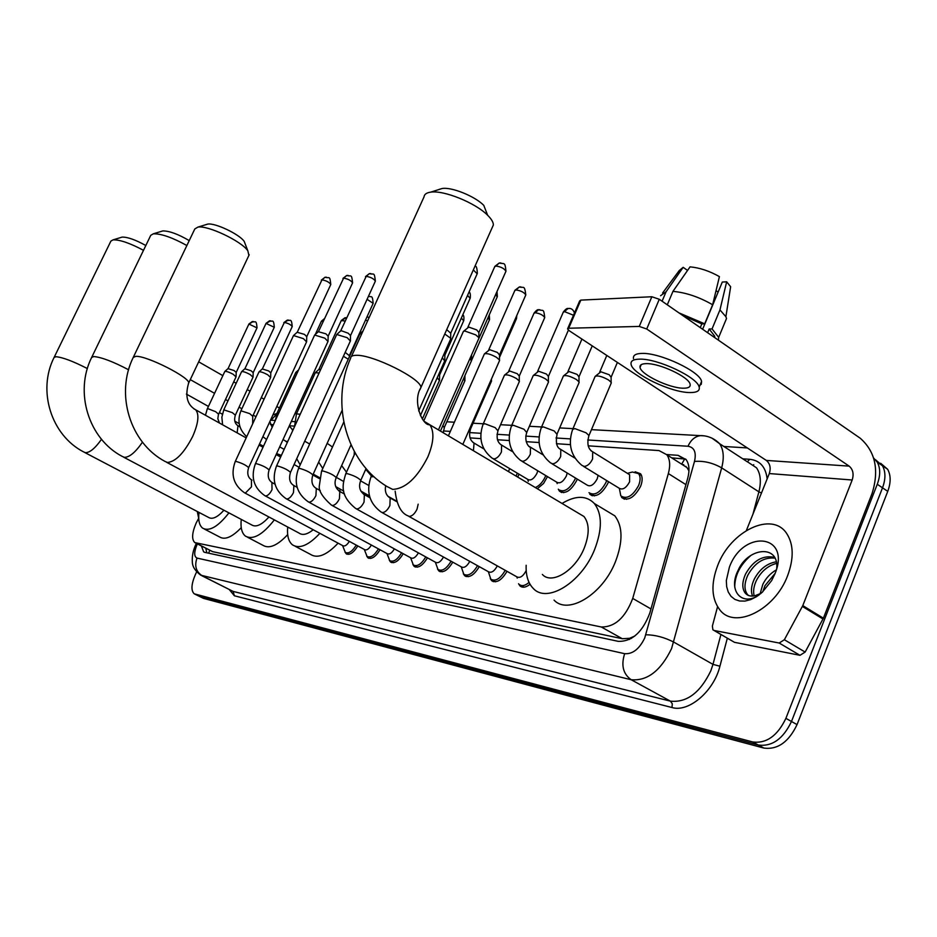 <?xml version="1.0" encoding="UTF-8"?>
<svg xmlns="http://www.w3.org/2000/svg" width="937" height="937" viewBox="0 0 937 937"><rect width="100%" height="100%" fill="white"/><g stroke="black" fill="none" stroke-linecap="round" stroke-linejoin="round"><path stroke-width="1.41" d="M519.063 474.216L517.716 477.074M547.477 476.605L543.565 483.469L537.323 488.739M577.251 479.1L576.759 480.353C570.973 490.871 565.198 494.478 559.459 491.175L558.311 489.196M608.488 481.677L607.879 483.316C601.835 494.221 595.803 497.863 589.76 494.232L592.336 495.79M635.157 471.779L640.557 473.759C642.665 476.769 642.665 480.986 640.557 486.42C634.255 497.746 627.919 501.424 621.559 497.43L624.475 499.198M198.726 518.184L196.138 523.115C191.98 532.837 191.535 539.325 194.791 542.593L601.308 626.994C614.906 627.134 625.377 617.624 632.721 598.427L668.35 473.572C670.494 465.548 670.002 459.271 666.851 454.761L659.016 450.58L588.155 445.825M634.806 636.047L629.605 638.296L631.374 638.425M688.964 470.924L686.95 467.54L680.602 463.499M195.622 543.015L212.64 551.659L622.309 638.729L629.605 638.296M570.399 444.642L556.414 443.693M539.068 442.533L526.219 441.667M509.271 440.531L497.453 439.746M480.88 438.633L470.023 437.895M294.476 426.124L289.357 425.773M273.381 424.707L270.418 424.508M357.805 545.943C353.542 552.807 349.653 555.407 346.151 553.732L345.015 552.116M380.035 549.75C375.62 556.894 371.567 559.565 367.866 557.773L366.695 556.086M403.226 553.708C398.658 561.146 394.43 563.91 390.518 561.977L389.3 560.221M427.436 557.843C422.728 565.597 418.289 568.443 414.154 566.358L412.889 564.531M452.758 562.141C447.874 570.258 443.236 573.186 438.844 570.938L437.532 569.028M479.252 566.639C474.192 575.131 469.332 578.152 464.658 575.716L463.311 573.713M507.011 571.324C501.752 580.237 496.645 583.364 491.679 580.706L490.285 578.621M530.026 584.278C525.95 587.499 522.6 588.038 519.988 585.93L518.548 583.739M201.408 545.99L203.645 551.846L204.945 552.397L618.315 641.365C632.053 641.646 642.559 632.194 649.833 613.009L687.711 478.303C689.808 470.362 689.281 464.143 686.13 459.622L678.119 455.335L666.687 454.539M206.843 552.807L205.765 548.239M873.647 458.041L877.219 462.117C880.499 468.09 880.511 475.469 877.266 484.265L785.897 718.339C777.546 735.791 766.513 743.673 752.798 741.987L194.252 593.835C190.902 590.697 191.242 584.36 195.271 574.838L196.629 571.886M723.856 446.48L747.304 447.921M880.675 463.3L887.632 469.261C890.935 475.235 890.97 482.614 887.749 491.363L797.047 724.617C788.743 742.01 777.71 749.834 763.948 748.089L203.528 598.392L198.41 595.897L758.384 745.044L199.382 596.319L195.224 594.257M797.047 724.617L791.484 721.49C783.156 738.906 772.123 746.766 758.384 745.044C772.123 746.766 783.156 738.906 791.484 721.49L882.513 487.826L791.484 721.49L785.897 718.339M875.474 459.739L882.431 465.701C885.723 471.674 885.746 479.053 882.513 487.826C885.746 479.053 885.723 471.674 882.431 465.701L875.474 459.739M671.747 457.865L685.72 459.095M203.528 598.392L199.042 596.213M198.691 518.255L197.274 511.508M279.437 407.993L276.802 406.482M264.058 399.197L261.306 397.628M250.038 391.186L247.239 389.593M236.183 383.268L233.711 381.851M222.842 375.643L198.679 361.834M186.404 394.102L208.436 406.424M219.387 412.549L222.315 414.189M234.765 421.146L239.193 423.629M190.281 379.626L214.561 393.329M225.477 399.49L227.96 400.895M239.076 407.162L241.875 408.743M253.201 415.138L255.965 416.707M121.154 237.401L122.197 237.096C127.678 237.014 135.56 239.825 145.821 245.517M143.502 250.32C130.056 243.163 119.913 239.673 113.096 239.849L110.894 241.09L54.17 357.29M84.775 452.524L208.564 517.423C212.371 519.695 217.489 517.306 223.931 510.232M228.933 512.879C218.145 526.653 209.396 531.747 202.685 528.175C199.312 525.516 198.094 520.269 199.019 512.422M241.254 527.672C232.189 537.1 224.962 540.204 219.586 536.96L204.395 529.065M161.586 231.287L162.804 230.924C169.339 230.889 178.135 234.121 189.215 240.61M186.873 245.517C172.431 237.541 161.258 233.629 153.352 233.805L150.763 235.304L91.779 357.184M123.649 457.174L251.643 524.896C256 527.554 261.763 524.919 268.931 516.99M274.354 519.883C262.606 534.84 252.955 540.251 245.435 536.116C241.793 533.176 240.399 527.601 241.254 519.403M287.694 534.617C277.434 545.545 269.177 549.105 262.887 545.275L247.544 537.229M206.257 224.529L207.698 224.107C214.924 222.608 239.579 234.309 244.217 241.43L245.283 244.182M248.891 255.368L247.825 250.776C241.547 241.16 207.639 225.079 197.883 227.117L194.814 228.944L133.405 357.079M166.645 462.304L299.044 533.083C302.557 535.589 307.277 534.477 313.216 529.756M319.868 533.34C308.566 545.404 299.418 549.234 292.438 544.819C288.502 541.551 286.933 535.624 287.718 527.027M338.105 543.155C326.802 555.114 317.596 558.862 310.498 554.388L295.085 546.224M315.371 476.371L316.167 475.75M340.143 489.079L339.873 491.515M439.008 189.45L442.147 188.501C451.693 186.85 474.907 196.231 483.773 205.355L487.638 215.264C475.539 202.86 443.564 189.93 430.645 192.155L430.27 192.214C426.405 192.835 424.32 194.381 424.039 196.852L351.445 356.447M492.054 227.925L493.366 224.974C493.401 222.303 491.492 219.071 487.638 215.264M542.371 574.451C551.729 585.051 575.295 570.61 584.184 548.204C589.572 534.266 589.502 523.701 583.985 516.51L577.66 512.75M562.048 503.45C575.623 495.286 586.398 495.322 594.386 503.544C602.28 514.073 602.327 529.464 594.538 549.726C581.502 582.615 547.079 603.686 533.352 588.518C528.175 583.306 525.774 575.564 526.149 565.28M605.126 510.009L614.824 515.842C622.871 526.418 623.046 541.785 615.363 561.919C602.514 594.608 568.009 615.34 554.036 600.09M349.337 541.363C346.936 545.193 344.769 546.634 342.825 545.697L244.955 493.026M356.247 545.1C352.242 551.53 348.599 553.966 345.32 552.397L342.567 545.557M235.246 461.519L293.504 335.54L303.424 338.655L306.563 341.876M297.216 332.295L304.455 334.38L306.762 336.676M371.38 545.053C368.897 549.082 366.613 550.593 364.54 549.586L265.312 495.919M378.443 548.883C374.308 555.582 370.502 558.101 367.035 556.414L364.294 549.445M255.426 463.733L314.645 335.024L324.858 338.187L327.985 341.478M318.428 331.721L325.877 333.818L328.173 336.16M394.383 548.883C391.807 553.146 389.405 554.727 387.192 553.638L286.558 498.952M401.598 552.83C397.323 559.811 393.353 562.399 389.687 560.595L386.958 553.509M276.509 466.052L336.711 334.497L347.229 337.695L350.344 341.068M340.564 331.124L341.326 330.726L348.248 333.244L350.532 335.633M418.406 552.877C415.735 557.374 413.217 559.049 410.828 557.866L308.788 502.115M425.785 556.929C421.357 564.226 417.199 566.908 413.311 564.952L410.617 557.749M298.552 468.477L359.773 333.935L361.787 333.701M443.506 557.035C440.753 561.802 438.094 563.559 435.541 562.282L332.049 505.43M451.072 561.204C446.48 568.841 442.123 571.605 438.001 569.497L435.354 562.188M469.777 561.368C466.931 566.44 464.131 568.279 461.367 566.908L356.423 508.896M477.519 565.679C472.775 573.678 468.207 576.536 463.815 574.252L461.238 566.826M497.301 565.889C494.349 571.289 491.398 573.233 488.423 571.734L382.003 512.539M505.242 570.34C500.323 578.75 495.521 581.701 490.836 579.218L488.353 571.699M444.794 333.994L450.662 338.28L450.58 339.194M446.738 329.637L450.744 333.244M526.196 570.504L526.102 570.738C523.057 576.407 519.941 578.434 516.767 576.794L408.86 516.369M529.054 582.427C525.036 585.824 521.733 586.48 519.145 584.407M423.793 420.854L463.382 331.452L464.775 330.995L475.785 334.907L478.819 337.636L478.725 338.667M463.592 331.265L468.769 327.083L476.71 329.906L478.889 332.576M343.41 356.283L348.283 359.211M345.179 352.394L349.349 355.662M442.287 357.829L444.7 360.909M444.079 353.799L444.852 355.228M469.987 358.461L471.393 360.921M448.401 435.822L484.359 353.975C486.619 353.003 490.683 354.139 496.575 357.384L499.468 359.972L499.386 360.932M484.57 353.776L489.664 349.677L497.442 352.464L499.515 354.982M207.3 408.848L224.81 371.474C226.192 371.122 228.956 372.048 233.114 374.238L236.03 376.885M228.042 368.639L234.074 370.537L236.206 372.422M223.826 409.75L241.582 371.696C243.011 371.31 245.845 372.247 250.085 374.495L253.002 377.189M244.862 368.803L251.057 370.736L253.177 372.645M281.393 455.394L276.602 453.602M240.973 410.687L258.987 371.919C260.463 371.509 263.367 372.457 267.701 374.765L270.617 377.506M262.325 368.979L268.661 370.923L270.793 372.879M277.282 412.667L295.741 372.551L297.498 372.294M318.838 369.553L320.712 369.459M296.525 413.709L315.336 372.645L319.072 373.055M437.239 377.716L439.441 380.504M438.949 373.851L439.582 375.069M463.534 378.747L464.822 380.961M509.623 468.582L508.498 471.592M491.023 380.012L491.363 381.429M517.365 473.197L516.029 476.078M537.756 470.761L536.971 473.302C533.821 479.03 530.717 481.044 527.66 479.334L493.295 458.849M483.234 423.911L504.457 375.187C506.648 374.25 510.665 375.374 516.486 378.56L519.25 381.008L519.168 381.921M545.732 475.563L545.287 476.71C542.769 482.133 539.454 485.753 535.32 487.556M504.68 374.987L509.681 370.982L517.294 373.722L519.285 376.112M567.213 473.009L566.358 476.008C563.09 481.946 559.846 483.984 556.625 482.11L521.909 461.238M511.672 425.468L533.212 375.596C535.507 374.566 539.653 375.714 545.674 379.005L548.391 381.418L548.309 382.437M575.47 478.011L574.896 479.51C569.462 489.372 564.062 492.757 558.675 489.653M533.481 375.35L538.623 371.239L546.458 374.05L548.414 376.487M598.099 475.305L597.197 478.866C593.789 485.015 590.392 487.064 587.007 485.015L551.963 463.745M541.527 427.096L563.395 376.018C565.784 374.905 570.094 376.053 576.325 379.473L578.984 381.839L578.89 382.987M606.661 480.552L605.97 482.45C600.301 492.675 594.644 496.095 588.986 492.686M563.699 375.725L568.993 371.509L577.075 374.39L578.996 376.885M627.907 473.653L629.605 474.708L629.594 481.852C626.033 488.247 622.473 490.32 618.9 488.06L583.552 466.392M572.905 428.806L595.1 376.463C597.595 375.245 602.069 376.416 608.523 379.965L611.123 382.284L611.029 383.561M627.415 473.349L632.416 472.025L638.612 473.653C640.592 476.476 640.58 480.435 638.601 485.53C632.686 496.153 626.748 499.597 620.798 495.86L619.38 488.528M595.463 376.124L600.91 371.802L609.237 374.753L611.111 377.306M779.197 643.028L784.363 639.737L802.786 605.607L823.389 618.197L805.141 652.07L799.975 655.314L779.197 643.028L714.123 630.484L734.467 642.313L714.029 630.472M799.975 655.314L734.467 642.313M823.389 618.197L872.113 493.412C879.339 469.929 875.357 451.517 860.166 438.176L659.285 299.278L646.717 329.004L849.156 466.134C852.998 469.449 854.005 474.075 852.178 480.002L802.786 605.607M567.775 328.442L579.687 300.882L580.835 300.109L568.689 328.231L567.564 328.934L569.356 330.808L766.302 460.418C770.062 463.569 771.057 467.95 769.3 473.56L746.379 530.483M646.717 329.004L639.268 326.427L651.847 296.748L580.835 300.109M651.847 296.748L659.285 299.278M639.268 326.427L568.689 328.231M717.555 606.754L712.378 626.068L712.916 629.828L714.123 630.484M646.401 363.638C641.716 363.697 639.596 364.962 640.041 367.421C640.838 374.554 669.615 388.34 683.366 388.199C688.426 388.246 690.686 386.922 690.112 384.252C689.117 377.084 659.671 363.181 646.401 363.638M714.732 337.613L714.662 336.125L709.168 328.992L712.05 328.922L719.956 309.901L726.667 281.803L722.298 282.049L702.633 329.25M707.622 332.694L709.168 328.992M712.635 304.759C699.107 296.982 685.872 292.52 672.953 291.372L690.054 266.858C699.693 267.759 709.473 271.016 719.417 276.614L712.635 304.759L704.694 323.815L701.825 323.897L700.267 327.61M701.825 323.897L682.71 315.476M698.791 386.079L701.298 384.217L701.567 381.406C700.185 371.556 660.011 352.628 642.068 353.413C635.766 353.542 632.908 355.275 633.471 358.613M689.913 392.556C696.894 392.626 699.986 390.823 699.189 387.145C697.772 377.365 657.563 358.449 639.643 359.14C633.353 359.246 630.496 360.944 631.081 364.259C632.112 373.945 671.103 392.65 689.913 392.556M718.41 340.154L718.691 337.355L712.05 328.922M704.694 323.815L678.927 312.864M724.641 322.996L726.515 318.475L725.882 316.706L719.956 309.901M667.285 304.806L672.953 291.372M729.853 291.735L730.649 286.722L726.667 281.803M718.105 292.121L716.044 290.657M687.559 270.442L683.167 267.326L666.102 291.723L662.084 301.21M666.102 291.723L660.573 295.729M683.167 267.326L679.278 270.524L662.6 293M787.619 575.669C774.946 610.069 734.807 629.547 719.979 610.057C711.464 598.954 710.703 584.091 717.707 565.468C730.45 531.115 771.983 510.806 786.67 533.481C793.674 544.292 793.99 558.347 787.619 575.669M774.981 558.147C763.866 557.011 754.812 562.704 747.796 575.236C744.247 583.177 744.06 589.49 747.222 594.163L748.476 595.475M774.559 557.374C762.999 554.903 753.36 560.408 745.629 573.912C742.081 581.865 741.893 588.178 745.044 592.852C747.41 595.815 750.83 596.728 755.304 595.592L761.078 593.308M776.574 563.395C767.965 565.632 761.231 571.324 756.393 580.483C753.746 586.14 752.997 591.27 754.156 595.862M776.281 561.802C766.946 563.383 759.602 569.181 754.25 579.171C751.24 585.695 750.678 591.329 752.552 596.073M775.157 573.315L764.943 585.695L762.788 591.774M776.328 569.872C770.355 573.362 765.845 578.211 762.812 584.395L760.106 593.835M776.726 568.454C779.092 543.847 747.703 547.618 738.075 570.457C727.581 590.825 742.198 607.199 759.321 594.714M729.396 567.166C743.334 528.761 791.472 534.102 774.958 573.819L771.631 580.624L762.168 592.348L756.546 596.658L750.701 599.61L744.95 601.086L739.586 601.004L734.866 599.387L731.024 596.342L728.248 592.02L726.667 586.667L726.327 580.53L729.396 567.166M760.645 593.671L755.304 595.592M750.9 555.442C740.136 564.87 734.749 575.447 734.749 587.159M209.701 550.253L208.67 553.205M684.76 458.872L681.867 463.838M629.922 638.366L629.5 639.456M212.64 551.659L196.102 543.155M685.931 484.64L668.35 473.572M650.981 608.945L632.721 598.427M622.309 638.729L601.308 626.994M197.391 543.928L197.028 544.69C193.959 552.116 193.959 556.578 197.016 558.077L624.651 653.686C632.651 654.26 639.339 649.036 644.715 638.003L694.493 461.437C696.507 452.384 694.34 447.324 688.004 446.246L587.722 439.98M712.167 438.27L719.663 443.74C723.622 449.69 724.301 457.736 721.677 467.868L671.56 648.615C660.737 670.81 647.268 681.187 631.163 679.723L200.764 575.189C195.283 571.055 192.472 566.709 192.343 562.153C191.933 556.367 193.045 550.581 195.681 544.784M727.335 638.202L719.921 666.219C713.818 691.33 688.683 712.67 671.993 707.529L234.379 595.78L233.09 591.399L202.298 575.857C196.02 571.769 194.252 565.843 197.016 558.077M624.651 653.686C620.95 665.293 623.117 673.972 631.163 679.723L670.423 701.157C686.751 702.832 700.208 692.724 710.82 670.822L712.975 664.38L673.773 642.103C664.403 637.312 655.092 634.864 645.827 634.759M234.379 595.78L229.319 589.607M201.771 575.693L233.09 591.399L670.423 701.157L672.297 703.792L671.993 707.529M742.76 458.825L749.717 459.306C759.919 460.395 765.728 466.931 767.145 478.889M752.798 741.987L763.948 748.089M877.266 484.265L887.749 491.363M694.493 461.437C703.687 460.664 712.752 462.808 721.677 467.868L758.888 491.843C761.394 481.794 760.598 473.782 756.51 467.797L747.902 462.117M719.921 666.219L712.975 664.38L720.928 634.478M752.961 514.12L758.888 491.843L761.476 492.979M688.004 446.246C690.932 439.746 695.254 436.197 700.97 435.588C708.185 435.775 714.416 438.493 719.663 443.74L747.363 461.824M570.375 438.891L555.981 437.989M539.044 436.935L525.774 436.103M509.248 435.073L496.997 434.299M480.857 433.292L469.554 432.589M450.357 431.383L443.365 430.95M294.441 421.638L291.337 421.439M275.232 420.432L270.488 420.186M747.316 461.8L749.717 459.306M591.458 429.65L704.085 435.834M271.051 420.174L276.684 414.084M753.114 465.584L753.723 464.67M683.401 458.708L678.119 455.335M685.978 466.427L685.099 466.368M87.364 368.557C73.168 361.284 62.709 357.337 55.974 356.716L54.1 357.43C37.222 390.612 51.16 435.283 83.733 451.974L85.419 452.665C89.8 452.723 95.164 448.273 101.512 439.301M128.58 369.775C113.295 361.717 101.723 357.302 93.876 356.54L91.674 357.407C74.199 392.193 88.546 438.879 122.349 456.483L124.363 457.315C129.447 457.361 135.478 452.313 142.459 442.182M246.173 437.895L195.692 409.82C187.224 405.03 184.858 396.152 188.595 383.198C191.277 378.197 146.91 355.545 135.842 356.341L133.241 357.419C115.146 393.95 129.903 442.791 165.017 461.426L167.442 462.468C175.652 461.718 184.05 453.075 192.635 436.537C198.398 423.348 199.417 414.447 195.692 409.82L193.783 408.766M249.207 254.723L188.372 383.678M583.985 516.51L429.814 424.766C422.411 425.937 412.081 401.188 420.936 387.567C421.779 378.923 372.586 354.362 356.154 355.322C352.488 355.369 350.649 356.329 350.649 358.192C330.292 403.367 346.245 461.929 386.922 486.49L392.673 489.383C405.498 488.727 417.223 477.905 427.834 456.928C433.831 442.393 434.487 431.676 429.814 424.766L424.32 421.427M493.366 224.974L419.928 389.722M297.287 332.155L321.965 279.858C326.287 280.62 329.227 282.166 330.784 284.508L330.714 284.672M326.416 277.188L325.045 277.247L321.965 279.858M251.456 479.896L251.456 486.889L245.377 493.085L244.475 492.768C233.582 485.073 230.49 474.708 235.187 461.648L236.218 461.461C242.121 463.206 246.255 465.267 248.621 467.657L248.563 467.797M314.703 334.977L318.51 331.557L343.61 278.137C348.025 278.886 351.012 280.468 352.593 282.857L352.511 283.044M348.142 275.408L346.737 275.478L343.61 278.137M271.917 482.496L272.011 489.664C270.043 493.553 267.947 495.661 265.733 495.978L264.773 495.638C253.728 487.779 250.589 477.202 255.356 463.885L256.457 463.686C262.465 465.431 266.682 467.54 269.095 469.987L269.024 470.14M336.793 334.427L340.658 330.937L366.203 276.345C370.701 277.083 373.758 278.687 375.362 281.147L375.257 281.358M370.806 273.557L369.377 273.616L366.203 276.345M293.281 485.225L293.913 485.565L293.48 492.557C291.466 496.54 289.31 498.695 287.003 499.011L285.972 498.625C274.775 490.601 271.589 479.791 276.427 466.228L277.598 465.994C283.735 467.762 288.022 469.905 290.482 472.412L290.388 472.599M315.617 488.06L316.319 488.446L315.921 495.591C313.872 499.655 311.646 501.857 309.245 502.173L308.132 501.752C296.771 493.53 293.55 482.508 298.47 468.676L299.711 468.418C305.966 470.198 310.346 472.377 312.841 474.954L312.747 475.164M338.995 491.047L339.78 491.468L339.428 498.753C337.332 502.923 335.036 505.172 332.53 505.488L331.323 505.02C322.609 497.219 318.603 490.859 319.294 485.963L321.532 471.241L322.867 470.96C329.238 472.752 333.701 474.965 336.242 477.601L336.137 477.847M363.486 494.162L364.376 494.642L364.048 502.08C361.916 506.343 359.539 508.639 356.915 508.967L355.615 508.44C339.135 494.982 342.673 484.37 345.694 473.935L347.123 473.618C353.636 475.422 358.18 477.671 360.78 480.376L360.651 480.658M389.171 497.43L390.167 497.98L389.886 505.558C387.707 509.939 385.248 512.281 382.507 512.609L381.09 512.024C369.26 503.192 365.91 491.433 371.04 476.769L373.957 476.699M473.337 269.938L477.167 273.791M467.832 327.341L494.677 266.787L495.814 266.038C500.815 266.705 504.2 268.439 505.957 271.238L505.769 271.66M500.885 262.934L499.257 262.992L495.814 266.038M418.171 504.176L417.024 509.224C414.798 513.699 412.245 516.111 409.375 516.428L407.829 515.783C401.001 513.043 396.784 504.82 395.168 491.152M368.827 296.092L368.557 296.069C371.392 297.943 372.387 293.855 373.149 303.354L373.055 303.541M304.701 441.198L309.69 444.021M367.07 299.301L373.149 303.354L349.384 355.545M327.165 443.342L332.494 447.008M350.661 445.614L351.586 446.106M467.551 295.378L470.116 298.341M495.673 294.499L497.219 296.9M488.704 349.923L514.764 290.657L515.924 289.943C520.796 290.634 524.088 292.309 525.798 294.956L525.622 295.378M520.878 286.886L519.414 286.909L515.924 289.943M228.078 368.569L248.902 324.05L257.007 327.88M253.341 321.473L249.406 323.815M205.461 415.255L207.264 408.93L208.084 408.731L215.615 411.683L218.602 414.213M241.582 371.696L244.92 368.709L266.026 323.406L274.272 327.282M270.559 320.77L266.565 323.148M222.584 424.777L221.87 417.152L223.791 409.844L232.341 412.643L235.328 415.208M237.951 425.796L237.166 432.882M258.987 371.919L262.372 368.873L284.356 322.457C288.174 323.242 290.81 324.612 292.227 326.568L292.18 326.662M288.409 320.044L284.356 322.457M246.724 436.701C238.994 429.509 237.061 420.877 240.926 410.793L249.699 413.627L252.685 416.239M315.347 334.404L321.356 321.321L323.277 321.168M324.425 318.685L322 321.004M275.209 420.736L277.223 412.807L278.933 412.643M287.952 441.058L286.476 441.585L283.033 439.558M292.075 429.626L292.871 430.306M315.394 372.598L318.896 369.424L341.255 320.571L345.191 321.016M346.186 317.666L341.935 320.231M294.546 426.651L296.455 413.873L300.215 414.248M365.547 320.044L367.597 320.922M461.344 318.088L463.674 320.759M442.885 425.539L444.243 427.6M488.013 317.737L489.43 319.88M472.998 442.44L474.063 443.06L473.431 450.72M470.069 427.846L470.456 429.158M515.9 317.538L516.357 318.955M508.697 371.204L533.926 313.415L535.097 312.735C539.841 313.438 543.05 315.055 544.725 317.573L544.549 317.983M539.935 309.725L538.623 309.725L535.097 312.735M500.417 444.372L501.611 445.087L501.424 451.962C499.351 456.167 496.868 458.486 493.986 458.919L492.159 458.17C481.337 449.502 478.303 438.223 483.047 424.332L484.851 423.723L495.134 427.612L497.91 430.786M537.58 371.474L563.196 312.349L564.461 311.599L573.479 315.242M569.38 308.519L568.033 308.519L564.461 311.599M529.159 446.41L530.494 447.207L530.33 454.187C528.21 458.509 525.645 460.875 522.623 461.309L520.644 460.477C509.716 451.599 506.659 440.085 511.461 425.948L513.382 425.269L523.97 429.251L526.699 432.496M559.319 448.542L560.818 449.455L560.677 456.53C558.511 460.957 555.852 463.382 552.689 463.827L550.534 462.878C539.513 453.777 536.433 442.041 541.293 427.647L543.355 426.885L554.247 430.985L556.929 434.288M591.024 450.791L592.699 451.821L592.571 458.989C590.369 463.534 587.604 466.017 584.29 466.462L581.936 465.396C570.832 456.073 567.728 444.079 572.636 429.439L574.849 428.596L586.07 432.8L588.975 435.518L588.682 436.173M849.156 466.134L766.302 460.418M852.178 480.002L769.3 473.56M823.014 619.017L802.4 606.438M784.363 639.737L805.141 652.07M686.95 467.54L666.851 454.761M519.988 585.93L521.944 587.019M491.679 580.706L493.424 581.666M464.658 575.716L466.216 576.571M438.844 570.938L440.238 571.699M414.154 566.358L415.407 567.037M390.518 561.977L391.643 562.587M367.866 557.773L368.885 558.323M346.151 553.732L347.065 554.235M559.459 491.175L561.743 492.546M204.477 552.268L203.645 551.846M194.884 594.14L198.41 595.897M877.219 462.117L887.632 469.261M572.975 428.642L559.658 427.916M541.598 426.944L529.393 426.276M511.731 425.316L500.557 424.719M483.293 423.782L473.068 423.219M454.386 422.212L446.808 421.791M296.56 413.639L294.956 413.557M276.954 413.404L272.89 414.997M195.739 544.655L196.348 543.39M683.764 464.705L682.323 464.6M122.197 237.096L113.096 239.849M162.804 230.924L153.352 233.805M207.698 224.107L197.883 227.117M244.217 241.43L247.825 250.776M319.4 478.608L312.841 474.954L342.122 410.336M299.09 467.305L294.077 464.518M280.631 457.045L276.157 454.562M263.016 447.254L259.045 445.052M442.147 188.501L430.645 192.155M594.386 503.544L614.824 515.842M321.344 280.104L325.045 277.247C329.508 278.746 329.777 274.869 330.784 284.508L306.786 336.57M346.186 552.865L348.88 554.317M251.959 480.166C247.942 477.753 246.829 473.583 248.621 467.657L306.657 341.677M306.762 336.371L306.622 341.408M297.298 332.143L293.504 335.54M342.954 278.394L346.737 275.478C351.188 276.954 351.574 273.077 352.593 282.857L328.208 336.043M367.995 556.929L370.747 558.417M275.01 484.183L272.48 482.801C268.392 480.365 267.268 476.09 269.095 469.987L328.091 341.244M328.184 335.833L328.044 340.951M365.5 276.602L369.377 273.616C373.804 275.127 374.296 271.121 375.362 281.147L350.579 335.493M390.741 561.169L393.552 562.692M297.111 487.322L293.913 485.565C289.756 483.094 288.608 478.713 290.482 472.412L350.461 340.799M350.532 335.247L350.403 340.471M414.482 565.597L417.363 567.154M312.841 474.954C310.932 481.466 312.091 485.963 316.319 488.446L320.255 490.613M363.029 330.984L359.867 333.853M439.312 570.211L442.241 571.816M344.511 494.092L339.78 491.468C335.071 487.896 333.888 483.281 336.242 477.601L351 444.841M321.625 471.018L343.762 422.083M465.279 575.06L468.266 576.7M369.974 497.77L364.376 494.642C359.621 491.199 358.426 486.444 360.78 480.376L366.062 468.582M345.812 473.677L355.123 452.969M492.464 580.12L495.521 581.807M418.675 410.933L450.779 338.737M450.744 332.635L450.662 338.28M475 266.202C476.336 265.663 477.109 268.064 477.331 273.417L450.838 332.963M385.669 485.694C384.638 491.468 386.138 495.556 390.167 497.98L396.738 501.67M371.181 476.464L371.93 474.79M494.841 266.377L499.257 262.992C504.399 264.386 504.996 261.247 505.957 271.238L478.994 332.248M516.814 576.841L517.212 578.117M520.984 585.438L524.088 587.171M438.457 429.907L478.959 338.14M478.901 331.885L478.819 337.636M296.736 458.673L300.191 464.881M343.762 491.093L335.727 486.631M319.564 477.636L313.216 474.11M349.36 355.346L349.325 356.927M318.674 462.082L322.785 468.477M369.436 495.896L360.827 491.07M343.551 481.407L336.348 477.378M341.654 465.607L346.491 472.166M396.55 501.096L387.742 496.142M368.745 485.448L360.569 480.845M354.35 451.587L354.174 455.089M365.746 469.285L371.403 475.949M420.397 415.618L444.876 360.522M444.864 354.713L444.782 360.136M469.074 291.981C470.198 292.426 470.585 294.441 470.257 298.025L444.934 355.006M440.437 431.09L471.592 360.476M471.545 354.947L471.475 360.054M496.997 291.524L497.371 296.525L478.959 338.245M514.928 290.271L519.414 286.909C523.525 288.526 524.497 284.157 525.798 294.956L499.62 354.666M462.819 444.407L499.608 360.429M499.526 354.338L499.468 359.972M248.937 323.979L252.346 321.496C255.192 323.113 256.234 318.697 257.043 327.798L236.218 372.387M219.469 423.044L217.829 418.722L218.403 414.704L236.077 376.791M236.218 372.27L236.065 376.627M228.089 368.546L224.81 371.474M266.073 323.324L269.54 320.794C272.362 322.41 273.487 317.924 274.318 327.189L253.201 372.598M240.001 426.932L238.314 425.995C234.8 423.735 233.817 420.104 235.374 415.114L253.06 377.072M253.189 372.481L253.049 376.908M283.829 322.633L287.366 320.056C289.873 321.614 291.489 317.128 292.227 326.568L270.805 372.821M263.461 446.281L259.49 444.079M252.65 423.887L252.744 416.122L270.676 377.377M279.484 455.195L280.022 456.706M270.793 372.692L270.664 377.201M262.91 436.642L266.565 439.523M284.145 449.362L279.683 446.867M269.868 421.556L272.163 427.354M321.414 321.192L324.448 318.639M287.378 442.311L285.972 441.526M289.228 426.042L292.953 430.118M298.61 369.881L295.823 372.399M341.326 320.431L345.085 317.69L346.69 317.748M369.131 317.549L367.011 316.823M422.353 419.015L439.594 380.164M439.594 374.636L439.512 379.836M462.796 314.82C463.803 315.277 464.143 317.163 463.803 320.489L439.652 374.87M443.271 432.777L444.407 427.26L464.986 380.574M464.951 375.526L464.893 380.211M489.278 314.879L489.559 319.564L471.58 360.335M483.89 448.94L474.063 443.06C469.73 440.249 468.582 435.482 470.632 428.771L491.562 380.996M491.468 379.017L491.445 380.609M516.791 315.511L516.51 318.592L499.491 357.43M534.078 313.04C536.257 310.405 537.768 309.292 538.623 309.725C543.249 311.365 543.647 307.804 544.725 317.573L519.391 375.807M512.691 451.763L501.611 445.087C497.254 442.451 496.095 437.532 498.109 430.341L519.379 381.429M527.73 479.416L528.281 481.325M519.297 375.491L519.25 381.008M563.371 311.916C565.55 309.233 567.108 308.097 568.033 308.519C571.101 307.98 573.245 309.479 574.451 312.993M542.991 454.82L530.494 447.207C529.393 447.839 523.443 441.749 526.922 431.992L548.555 381.874M556.824 482.321L557.187 483.609M548.426 375.796L548.391 381.418M560.83 490.953L563.711 492.675M568.408 330.105L548.532 376.135M574.943 458.123L560.818 449.455C556.625 447.687 555.407 442.451 557.175 433.714L579.171 382.343M578.996 376.112L578.984 381.839M591.411 494.15L594.327 495.919M592.243 345.87L579.125 376.475M581.924 339.089L567.881 371.755M629.605 474.708L592.699 451.821C587.991 449.069 586.749 443.634 588.975 435.518L611.334 382.823M611.111 376.428L611.123 382.284M623.527 497.524L626.49 499.327M617.389 362.42L611.275 376.838M638.612 473.653L641.517 475.469M606.801 355.451L599.727 372.048M641.201 364.669L640.041 367.421M714.662 336.125L714.193 337.238M701.567 381.406L699.189 387.145M726.515 318.475L718.691 337.355M730.649 286.722L725.882 316.706M745.044 592.852L747.234 594.163"/></g></svg>
